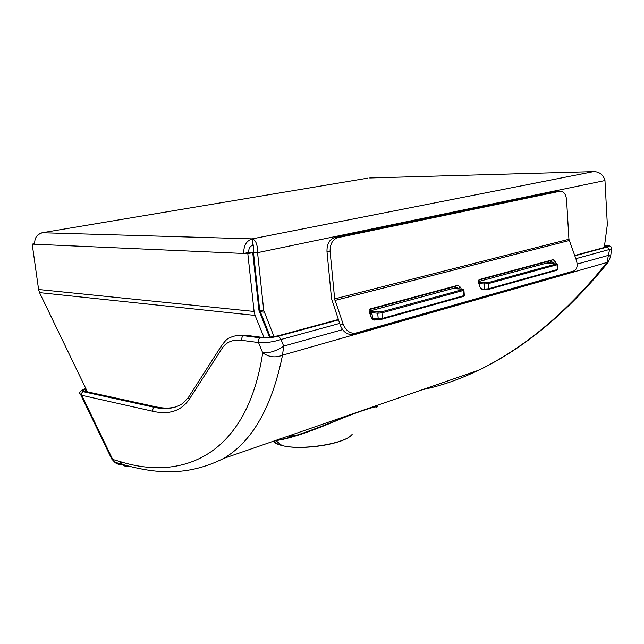 <?xml version="1.0" encoding="UTF-8"?>
<svg xmlns="http://www.w3.org/2000/svg" width="644" height="644" viewBox="0 0 644 644"><rect width="100%" height="100%" fill="white"/><g stroke="black" fill="none" stroke-linecap="round" stroke-linejoin="round"><path stroke-width="0.97" d="M256.296 285.646L257.238 287.482M260.764 313.435L260.506 314.9M369.712 177.977L595.153 171.586M34.696 244.237L243.77 253.478L248.681 252.464L252.738 252.641L247.819 253.656L243.77 253.478C243.545 245.67 246.354 240.808 252.198 238.868L42.182 232.742C36.893 234.247 34.398 238.079 34.696 244.237L32.2 244.124L34.639 243.698M269.554 337.239L258.944 310.255L252.738 252.641M264.032 337.44L255.072 315.423L254.09 311.463L247.819 253.656M32.2 244.124L38.592 289.51L39.534 292.634L87.415 391.826M248.681 252.464C248.568 248.584 249.969 246.145 252.883 245.171L252.198 238.868L593.792 171.57C599.62 171.851 603.339 174.838 604.966 180.537L257.56 252.665C257.624 244.656 255.837 240.059 252.198 238.868M367.829 178.138L42.182 232.742L38.149 234.641M257.326 295.266L258.566 306.786M274.038 336.675L263.75 310.488L257.56 252.665L253.47 252.488L253.543 246.153L252.883 245.171M331.523 298.631L326.983 251.506C326.822 244.068 329.366 239.423 334.622 237.588L337.77 237.668C332.513 239.512 329.961 244.165 330.114 251.627L334.655 298.888L343.115 324.053C345.707 330.308 349.571 333.383 354.699 333.294L351.849 334.469C346.73 334.566 342.874 331.499 340.29 325.26L331.523 298.631M352.864 334.268L573.772 270.971C577.161 269.377 577.99 265.674 576.251 259.87L568.926 239.262L566.583 200.043C566.165 195.486 564.619 192.604 561.954 191.397L556.794 191.308L334.622 237.588M556.794 191.308L558.211 191.284M604.289 247.473L607.34 224.611L604.966 180.537M253.47 252.488L259.669 310.078L270.359 337.166M559.95 191.26L337.77 237.668M461.265 289.1L460.661 287.401L458.029 285.26L370.493 308.83L369.382 312.203L371.33 317.822L374.188 320.092L377.167 319.279M556.118 263.597L555.418 261.657L553.075 259.661L479.281 279.536L478.444 282.571L480.271 287.707L482.807 289.808L483.499 289.631M573.772 270.971L355.705 333.093M460.661 287.401L457.779 288.601L455.147 286.467L369.543 309.555M555.418 261.657L552.52 262.824L550.185 260.836L478.492 280.172M605.424 245.235C609.747 245.485 611.84 246.604 611.695 248.576L609.586 249.445L607.373 246.998C610.327 246.032 609.506 245.436 604.917 245.203L604.603 245.195M175.506 406.968C169.766 408.481 163.326 408.449 156.186 406.879L85.274 391.351C83.253 390.811 83.503 389.998 86.014 388.92M85.829 388.525C81.772 389.934 80.927 390.98 83.285 391.681L154.584 407.354C164.751 409.616 173.429 408.715 180.626 404.665L180.626 404.665C181.544 404.545 184.144 402.122 188.426 397.404L189.441 395.827M338.317 319.529L278.28 335.79C272.307 337.214 266.697 337.706 261.448 337.263L245.581 335.25L234.746 335.999M339.654 323.417L281.05 339.485C272.984 342.045 265.473 343.067 258.526 342.544L241.967 340.354C232.911 339.316 226.334 341.908 222.236 348.138L221.472 345.909C225.094 340.773 227.734 338.132 229.401 337.995C233.402 335.79 238.2 335.033 243.786 335.725L260.361 337.842C265.932 338.285 272.034 337.714 278.659 336.136L338.454 319.923M222.236 348.138L189.111 399.481C181.061 410.993 169.018 414.937 152.982 411.299L81.756 395.295L80.838 395.005L80.073 393.726M83.285 391.681C81.748 392.389 81.241 393.597 81.756 395.295L112.7 459.446L120.444 461.7C183.29 481.253 247.175 455.034 262.712 352.832C269.007 357.219 275.6 358 282.507 355.182C271.961 407.056 252.359 441.47 223.701 458.423L368.11 408.473C376.515 406.114 379.252 405.784 376.321 407.459M276.526 440.15C291.845 438.894 329.028 423.261 358.877 411.661M422.561 389.636C440.641 385.957 459.301 379.501 478.524 370.276L478.524 370.276C524.457 347.905 567.284 311.962 607.01 262.454L282.507 355.182L283.682 346.086L342.584 329.631M577.161 264.088L608.781 255.257L610.601 256.537L608.322 262.044L607.01 262.454L609.586 249.445L575.825 258.695M119.848 461.531L121.74 464.203L114.584 462.102L112.7 459.446L111.742 459.035L110.647 456.757M370.437 313.258L369.793 311.422L371.556 312.67L370.437 313.258L370.912 314.852L370.356 315.005M260.361 337.842C258.566 338.712 257.954 340.282 258.526 342.544L262.712 352.832C269.554 353.21 276.542 350.956 283.682 346.086L281.05 339.485L278.659 336.136M375.935 407.789C381.143 404.472 361.413 410.051 334.308 421.587C307.599 432.728 288.118 439.071 275.874 440.609L275.06 440.657M283.835 437.622L285.582 438.459M280.277 439.675L279.255 439.208M290.999 436.994L288.44 436.028M291.974 436.713L288.601 435.972M39.534 292.634L255.072 315.423M38.592 289.51L254.09 311.463M263.75 310.488L259.669 310.078M264.161 312.171L260.079 311.752M568.926 239.262L334.655 298.888M569.191 240.534L334.993 300.434M330.114 251.627L326.983 251.506M340.29 325.26L343.115 324.053M550.121 260.852L553.011 259.677M370.083 309.007L370.493 308.83M455.05 286.491L457.932 285.284M295.467 435.658L290.154 435.433M369.221 311.575L381.208 311.929L462.634 289.623L462.4 289.172L453.891 288.617L457.312 287.691M478.476 282.668L487.516 282.805L556.344 263.943L547.472 263.235L552.101 261.987M574.778 255.837L607.373 246.998M604.555 245.525C607.799 245.815 608.21 246.338 605.787 247.087L574.665 255.515L605.497 247.159M551.876 261.681L478.234 281.629L551.868 261.673M457.071 287.361L369.173 311.173M246 335.307L243.786 335.725C241.999 336.579 241.387 338.124 241.967 340.354M152.982 411.299C152.451 409.463 152.99 408.151 154.584 407.354L156.693 406.992M371.129 317.251L370.912 314.852L372.168 314.747L372.482 318.225L378.213 318.78L377.714 313.242L371.556 312.67L372.168 314.747M375.001 319.062L372.715 319.698M80.838 395.005L111.742 459.035L114.584 462.102C116.661 464.058 119.108 464.775 121.933 464.268M120.444 461.7L122.36 464.404C124.509 466.409 127.029 467.109 129.927 466.522M605.392 245.219L604.917 245.203M189.111 399.481L188.426 397.404L222.405 344.339M268.757 333.206L269.063 336.015M265.441 325.011L264.563 324.914M264.724 323.385L263.911 323.296M264.072 323.691L264.95 323.787M86.409 389.741L84.75 391.206M605.714 247.087L606.592 246.733L604.442 246.37M273.257 441.277C274.642 443.008 277.524 444.416 281.895 445.495C301.489 450.913 347.14 443.41 352.268 434.104M275.374 440.641L279.987 443.941M281.798 445.415C277.612 444.288 274.948 442.847 273.805 441.092M261.448 337.263L261.867 337.311M85.274 391.351L85.773 391.463M485.061 289.744L481.632 289.518M557.479 264.547L557.768 269.2L557.326 269.554L557.028 264.732L488.224 283.65L488.595 288.754L557.326 269.554L556.98 270.23L488.321 289.43M488.007 289.518L485.029 289.728L488.007 289.518M480.907 288.85L484.707 289.1L484.336 283.996L478.83 283.666M378.583 319.448L373.27 318.893M463.93 290.243L464.308 295.218L463.736 295.693L463.342 290.484L381.924 312.863L382.415 318.41L463.736 295.693L463.398 296.425L382.166 319.134M381.852 319.223L378.527 319.408L381.852 319.223M481.607 289.502L485.029 289.728L484.707 289.1L488.595 288.754L488.249 289.47L556.98 270.23L557.793 269.353M487.516 282.805L488.224 283.65L484.336 283.996L484.795 283.046M462.947 289.261L463.913 290.025L463.342 290.484L462.634 289.623M371.516 318.273L378.527 319.408L378.213 318.78L382.415 318.41L382.093 319.174L463.398 296.425L464.348 295.427M381.208 311.929L381.924 312.863L377.714 313.242L378.261 312.195M556.529 263.662L557.471 264.386L557.028 264.732L556.344 263.943M372.626 319.633L373.182 318.917M278.087 439.611L278.772 439.989M254.597 262.953L254.05 264.797M254.935 273.064L255.845 274.586M253.213 257.085L253.929 256.755L253.221 257.101M255.451 277.814L256.199 277.838M255.99 275.89L255.129 274.859M253.833 262.808L254.436 261.448M256.175 277.604L255.427 277.596M252.665 243.142L253.543 246.153M354.699 333.294L351.849 334.469M550.185 260.836L553.075 259.661M455.147 286.467L458.029 285.26M368.11 408.473L478.524 370.276C524.643 348.106 567.855 312.09 608.169 262.237M611.647 248.906L610.657 256.103M121.74 464.203L122.36 464.404C154.729 473.453 186.623 476.938 223.701 458.423L223.701 458.423M85.797 388.461C79.896 390.892 78.246 393.073 80.846 395.005M351.471 435.046C343.848 444.247 300.965 450.84 281.895 445.495L275.874 440.609M376.354 407.419L376.885 406.936C376.804 406.911 379.042 405.269 368.078 408.481M457.055 287.345L369.173 311.149M338.309 319.513L278.208 335.79M278.055 335.83L268.983 337.287M294.791 435.867L289.703 435.594M255.402 277.387L256.159 277.435"/></g></svg>
